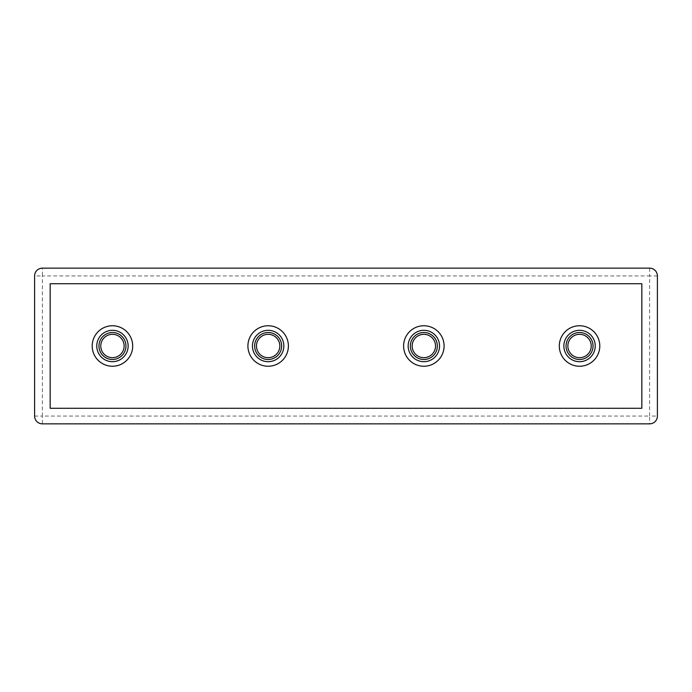 <?xml version="1.0" encoding="UTF-8"?>
<svg xmlns="http://www.w3.org/2000/svg" width="692" height="692" viewBox="0 0 692 692"><rect width="100%" height="100%" fill="white"/><g stroke="black" fill="none" stroke-linecap="round" stroke-linejoin="round"><path stroke-width="0.52" stroke-dasharray="3.46 2.59" d="M579.55 357.678A11.678 11.678 0 0 1 567.872 346A11.678 11.678 0 0 1 579.55 334.322A11.678 11.678 0 0 1 591.227 346A11.678 11.678 0 0 1 579.55 357.678M423.85 357.678A11.678 11.678 0 0 1 412.173 346A11.678 11.678 0 0 1 423.85 334.322A11.678 11.678 0 0 1 435.527 346A11.678 11.678 0 0 1 423.85 357.678M268.15 357.678A11.678 11.678 0 0 1 256.473 346A11.678 11.678 0 0 1 268.15 334.322A11.678 11.678 0 0 1 279.827 346A11.678 11.678 0 0 1 268.15 357.678M112.45 357.678A11.678 11.678 0 0 1 100.772 346A11.678 11.678 0 0 1 112.45 334.322A11.678 11.678 0 0 1 124.127 346A11.678 11.678 0 0 1 112.45 357.678M34.6 275.935L34.6 416.065A7.785 7.785 0 0 0 42.385 423.85L649.615 423.85L649.615 416.065L42.385 416.065L42.385 275.935L649.615 275.935L649.615 416.065L657.4 416.065L657.4 275.935A7.785 7.785 0 0 0 649.615 268.15L42.385 268.15A7.785 7.785 0 0 0 34.6 275.935A7.785 7.785 0 0 1 42.385 268.15L42.385 275.935L34.6 275.935M50.17 408.28L641.83 408.28L641.83 283.72L50.17 283.72L50.17 408.28M657.4 416.065A7.785 7.785 0 0 1 649.615 423.85A7.785 7.785 0 0 0 657.4 416.065M42.385 423.85A7.785 7.785 0 0 1 34.6 416.065L42.385 416.065L42.385 423.85M657.4 275.935L649.615 275.935L649.615 268.15"/><path stroke-width="1.04" d="M112.45 359.494A13.494 13.494 0 0 0 125.944 346A13.494 13.494 0 0 0 112.45 332.506A13.494 13.494 0 0 0 98.956 346A13.494 13.494 0 0 0 112.45 359.494M112.45 330.309A15.691 15.691 0 0 1 128.141 346A15.691 15.691 0 0 1 112.45 361.691A15.691 15.691 0 0 1 96.759 346A15.691 15.691 0 0 1 112.45 330.309M268.15 359.494A13.494 13.494 0 0 0 281.644 346A13.494 13.494 0 0 0 268.15 332.506A13.494 13.494 0 0 0 254.656 346A13.494 13.494 0 0 0 268.15 359.494M268.15 330.309A15.691 15.691 0 0 1 283.841 346A15.691 15.691 0 0 1 268.15 361.691A15.691 15.691 0 0 1 252.459 346A15.691 15.691 0 0 1 268.15 330.309M423.85 359.494A13.494 13.494 0 0 0 437.344 346A13.494 13.494 0 0 0 423.85 332.506A13.494 13.494 0 0 0 410.356 346A13.494 13.494 0 0 0 423.85 359.494M423.85 330.309A15.691 15.691 0 0 1 439.541 346A15.691 15.691 0 0 1 423.85 361.691A15.691 15.691 0 0 1 408.159 346A15.691 15.691 0 0 1 423.85 330.309M579.55 359.494A13.494 13.494 0 0 0 593.044 346A13.494 13.494 0 0 0 579.55 332.506A13.494 13.494 0 0 0 566.056 346A13.494 13.494 0 0 0 579.55 359.494M579.55 330.309A15.691 15.691 0 0 1 595.241 346A15.691 15.691 0 0 1 579.55 361.691A15.691 15.691 0 0 1 563.859 346A15.691 15.691 0 0 1 579.55 330.309M579.55 334.322A11.678 11.678 0 0 0 567.872 346A11.678 11.678 0 0 0 579.55 357.678A11.678 11.678 0 0 0 591.227 346A11.678 11.678 0 0 0 579.55 334.322M423.85 334.322A11.678 11.678 0 0 0 412.173 346A11.678 11.678 0 0 0 423.85 357.678A11.678 11.678 0 0 0 435.527 346A11.678 11.678 0 0 0 423.85 334.322M268.15 334.322A11.678 11.678 0 0 0 256.473 346A11.678 11.678 0 0 0 268.15 357.678A11.678 11.678 0 0 0 279.827 346A11.678 11.678 0 0 0 268.15 334.322M579.55 366.241A20.241 20.241 0 0 0 599.791 346A20.241 20.241 0 0 0 579.55 325.759A20.241 20.241 0 0 0 559.309 346A20.241 20.241 0 0 0 579.55 366.241M423.85 366.241A20.241 20.241 0 0 0 444.091 346A20.241 20.241 0 0 0 423.85 325.759A20.241 20.241 0 0 0 403.609 346A20.241 20.241 0 0 0 423.85 366.241M268.15 366.241A20.241 20.241 0 0 0 288.391 346A20.241 20.241 0 0 0 268.15 325.759A20.241 20.241 0 0 0 247.909 346A20.241 20.241 0 0 0 268.15 366.241M112.45 334.322A11.678 11.678 0 0 0 100.772 346A11.678 11.678 0 0 0 112.45 357.678A11.678 11.678 0 0 0 124.127 346A11.678 11.678 0 0 0 112.45 334.322M112.45 366.241A20.241 20.241 0 0 0 132.691 346A20.241 20.241 0 0 0 112.45 325.759A20.241 20.241 0 0 0 92.209 346A20.241 20.241 0 0 0 112.45 366.241M34.6 275.935L34.6 416.065A7.785 7.785 0 0 0 42.385 423.85L649.615 423.85A7.785 7.785 0 0 0 657.4 416.065L657.4 275.935A7.785 7.785 0 0 0 649.615 268.15L42.385 268.15A7.785 7.785 0 0 0 34.6 275.935M50.17 408.28L641.83 408.28L641.83 283.72L50.17 283.72L50.17 408.28"/></g></svg>
